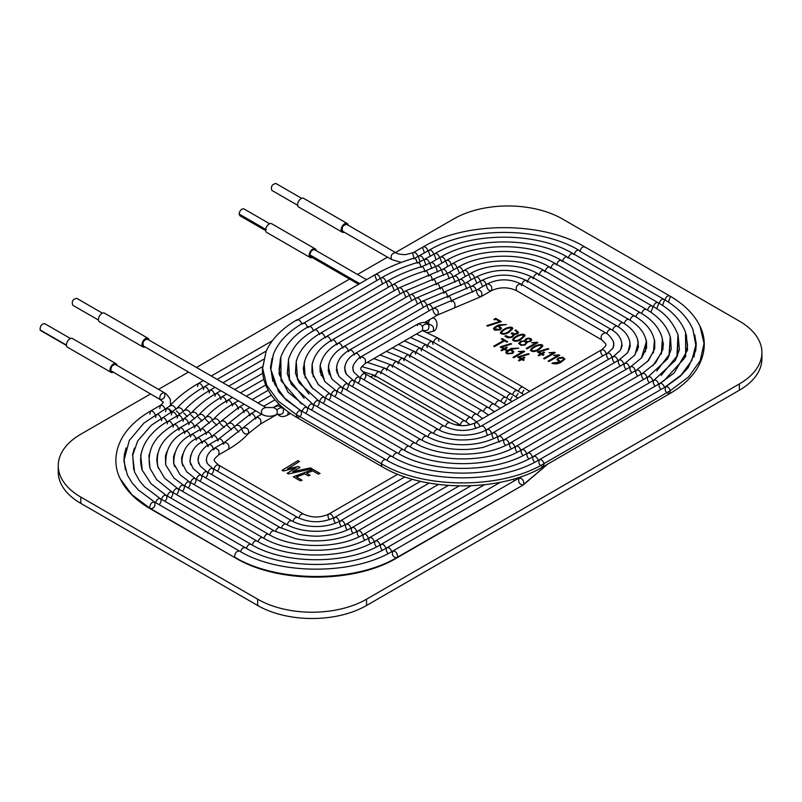 <?xml version="1.0" encoding="UTF-8"?>
<svg xmlns="http://www.w3.org/2000/svg" width="802" height="802" viewBox="0 0 802 802"><rect width="100%" height="100%" fill="white"/><g stroke="black" fill="none" stroke-linecap="round" stroke-linejoin="round"><path stroke-width="1.2" d="M512.528 353.481L506.914 353.832L505.771 352.309L506.974 350.815L511.125 348.489L518.754 348.138L511.064 349.331L513.831 351.747L512.528 353.481M505.781 352.339L511.125 348.549L518.704 348.168M513.841 351.898L511.064 349.331M511.716 353.07L512.678 351.817L510.242 349.812L506.864 352.339L507.686 353.391L511.716 353.131L512.678 351.817M506.864 352.339L507.686 353.461L511.716 353.131M310.504 467.877L312.038 468.759L288.399 473.962L287.186 473.27L296.088 467.897L283.286 471.015L282.053 470.303L297.953 460.629L299.467 461.501L287.547 468.889L298.294 466.473L299.988 467.436L292.76 471.706L310.504 467.877L312.038 468.819M524.598 351.507L513.771 357.762L513.019 357.321L522.443 351.877L518.363 351.547L524.598 351.507M506.684 349.832L505.861 350.304L504.207 349.351L501.741 350.775L500.949 350.324L503.415 348.9L500.207 347.045L510.804 343.547L511.596 344.008L501.831 347.025L504.237 348.419L506.563 347.076L507.365 347.537L505.029 348.88L506.684 349.832M559.646 362.123L556.859 359.597L558.192 357.983L562.834 357.231L564.919 359.156L561.119 362.163C558.503 363.887 555.445 364.278 551.936 363.346L559.646 362.193L552.738 362.885M555.235 352.68L544.408 358.935L543.646 358.484L553.069 353.05L548.989 352.72L555.235 352.68M539.124 349.622C535.295 351.958 532.378 352.178 530.373 350.304C532.217 345.642 543.215 342.524 542.794 346.143L539.124 349.622M527.205 342.695L527.064 342.083L525.19 344.96L521.049 345.351L518.623 343.336L520.458 341.401L524.769 340.76L525.932 338.815L528.348 338.093L530.854 338.604L531.696 340.098L530.463 341.431L527.064 342.083L527.205 342.665M514.333 335.116L514.152 334.544L512.689 336.99C509.791 338.254 507.215 337.963 504.959 336.128L505.731 335.687L509.681 337.161L511.957 336.519L513.17 335.046L511.245 333.331L512.007 332.89L515.375 333.923L517.47 332.509L514.954 330.344L515.716 329.903L518.583 332.399L517.661 333.772L514.152 334.544L514.333 335.076M498.734 325.702L501.511 328.128L500.197 329.853L494.573 330.203L493.461 328.69L494.654 327.186L498.794 324.86L506.433 324.509L498.734 325.702L501.511 328.269M395.496 252.54L453.611 218.976A76.972 44.441 180 0 1 562.463 218.976L739.354 321.111A76.972 44.441 180 0 1 761.9 352.529A76.972 44.441 180 0 1 739.354 383.957L366.534 599.204A76.972 44.441 180 0 1 257.673 599.204L80.791 497.08A76.972 44.441 180 0 1 58.245 465.651A76.972 44.441 180 0 1 80.791 434.233L150.495 393.982M158.505 389.361L188.5 372.048M196.45 367.456L349.542 279.066M357.502 274.474L387.486 257.161M495.706 318.354L501.38 321.632L487.626 326.123L486.804 325.652L499.696 321.532L495.716 319.236L494.654 319.848L493.882 319.397L495.706 318.354L501.38 321.692M509.049 332.259C505.23 334.594 502.313 334.815 500.298 332.94C502.122 328.299 513.15 325.151 512.719 328.78L509.049 332.259M521.26 339.306C517.44 341.642 514.523 341.873 512.508 339.998C514.363 335.326 525.36 332.208 524.929 335.827L521.26 339.306M537.841 342.644L527.014 348.89L526.262 348.449L535.676 343.005L531.606 342.685L537.841 342.644M543.896 354.805L543.084 355.276L541.44 354.334L538.964 355.757L538.172 355.306L540.648 353.872L537.43 352.018L548.037 348.529L548.819 348.99L539.054 352.008L541.46 353.401L543.796 352.058L544.588 352.519L542.252 353.862L543.896 354.805M559.736 355.286L548.909 361.532L548.157 361.09L557.57 355.647L553.49 355.316L559.736 355.286M507.656 341.762L506.884 342.203L504.528 340.84L494.503 346.634L493.731 346.193L503.766 340.399L501.35 339.005L502.122 338.564L507.656 341.762M524.197 359.938L523.365 360.419L521.711 359.466L519.245 360.89L518.453 360.429L520.919 359.005L517.711 357.151L528.317 353.662L529.109 354.113L519.335 357.141L521.751 358.524L524.077 357.181L524.869 357.642L522.543 358.985L524.197 359.938M302.083 480.218L300.359 480.869L293.291 476.789L313.021 469.381L320.098 473.471L318.294 474.132L312.69 470.904L306.565 473.2L310.043 475.205L308.249 475.877L304.78 473.872L296.499 476.989L302.083 480.218M761.9 352.529L761.9 358.815A76.972 44.441 180 0 1 739.354 390.233L366.534 605.49A76.972 44.441 180 0 1 257.673 605.49L80.791 503.365A76.972 44.441 180 0 1 58.245 471.937L58.245 465.651M499.385 329.442L500.368 328.188L497.902 326.183L495.365 327.647L494.523 328.71L499.385 329.502L500.368 328.229M501.4 332.88L501.4 332.91C503.024 334.083 505.32 333.732 508.278 331.878L511.586 328.78C509.581 326.404 502.212 330.314 501.4 332.85C503.024 334.013 505.32 333.672 508.278 331.817L511.586 328.81M494.523 328.77L499.385 329.502M493.461 328.72L494.654 327.246L498.794 324.93L506.373 324.539M500.298 332.98C502.202 328.359 513.049 325.241 512.719 328.81M520.498 338.865L523.796 335.797C521.791 333.452 514.423 337.361 513.611 339.898C515.235 341.071 517.531 340.72 520.498 338.865L523.796 335.837M513.611 339.898L513.611 339.968C515.235 341.131 517.531 340.79 520.498 338.925M512.508 340.028C514.443 335.386 525.26 332.299 524.929 335.858M524.979 344.289L526.212 342.665C523.856 340.69 521.731 340.91 519.836 343.326C520.799 345.03 522.513 345.351 524.979 344.289L526.212 342.665M529.751 341.02L530.713 339.878C528.829 338.243 527.155 338.414 525.711 340.409C526.453 341.712 527.806 341.913 529.751 341.02L530.713 339.948M519.836 343.356L519.836 343.386C520.799 345.091 522.513 345.411 524.979 344.349M525.711 340.409L525.711 340.469C526.453 341.772 527.806 341.973 529.751 341.091M524.739 340.479L525.932 338.885L528.348 338.163L530.854 338.675L531.736 339.827M518.623 343.366L520.458 341.462L524.769 340.76M514.954 330.404L515.716 329.963L518.583 332.429M511.245 333.391L512.007 332.95L515.375 333.993L517.47 332.569M504.959 336.198L505.731 335.747L509.681 337.221L511.957 336.589L513.17 335.046M486.804 325.712L499.696 321.532M493.882 319.467L495.706 318.414M526.262 348.509L535.676 343.005M531.606 342.745L537.139 342.233M537.139 342.294L537.841 342.705M538.353 349.241L541.651 346.113C539.656 343.767 532.297 347.657 531.465 350.213L531.465 350.273C533.099 351.446 535.385 351.096 538.353 349.241L541.651 346.113M531.465 350.273L531.465 350.213C533.099 351.376 535.385 351.035 538.353 349.181M530.373 350.334C532.297 345.702 543.124 342.604 542.794 346.173M538.172 355.366L540.648 353.872M537.43 352.078L538.142 351.607M538.142 351.677L548.037 348.529M548.037 348.589L548.819 349.05M541.46 353.401L539.054 352.008M541.46 353.461L543.796 352.058M543.796 352.118L544.588 352.579M543.896 354.875L542.252 353.862M543.646 358.554L553.069 353.05M548.989 352.78L554.523 352.278M554.523 352.339L555.235 352.75M548.157 361.151L557.57 355.647M553.49 355.376L559.034 354.875M559.034 354.935L559.736 355.346M556.859 359.627L558.192 358.043L562.834 357.301L564.919 359.186M551.936 363.416L552.738 362.955M563.034 358.073L558.964 358.414L557.991 359.657L560.438 361.672L563.856 359.136L563.034 358.073M558.002 359.687L560.438 361.672M560.438 361.732L563.856 359.146M493.731 346.253L503.766 340.399M501.35 339.076L502.122 338.564M502.122 338.624L507.656 341.822M500.949 350.384L503.415 348.9M500.207 347.106L500.909 346.634M500.909 346.695L510.804 343.547M510.804 343.617L511.596 344.068M504.237 348.419L501.831 347.025M504.237 348.479L506.563 347.076M506.563 347.136L507.365 347.597M506.684 349.893L505.029 348.88M513.019 357.381L522.443 351.877M518.363 351.607L523.896 351.106M523.896 351.166L524.598 351.577M518.453 360.489L520.919 359.005M517.711 357.211L518.423 356.74M518.423 356.8L528.317 353.662M528.317 353.722L529.109 354.183M521.751 358.524L519.335 357.141M521.751 358.594L524.077 357.181M524.077 357.251L524.869 357.702M524.197 359.998L522.543 358.985M287.186 473.33L296.088 467.897M282.053 470.363L297.953 460.629M297.953 460.689L299.467 461.561M298.294 466.473L287.547 468.889M298.294 466.533L299.988 467.496M310.504 467.937L292.76 471.706M293.291 476.849L313.021 469.381M313.021 469.451L320.098 473.531M310.043 475.265L306.565 473.2M302.083 480.278L296.499 476.989M272.219 190.605L271.838 190.445C270.705 186.485 272.089 184.169 276.018 183.498L276.229 183.678M342.624 231.257C341.482 227.357 342.855 225.061 346.745 224.39L395.647 252.62C391.757 253.302 390.384 255.587 391.526 259.487L342.624 231.257M348.188 225.222A5.002 2.887 120 0 0 347.186 223.487L303.647 198.355A5.002 2.887 120 0 0 299.788 199.688A5.002 2.887 120 0 0 297.602 204.731A5.002 2.887 120 0 0 298.645 207.016L342.183 232.159A5.002 2.887 120 0 0 344.178 232.159M347.186 223.487A5.002 2.887 120 0 0 343.326 224.831A5.002 2.887 120 0 0 341.151 229.863A5.002 2.887 120 0 0 342.183 232.159M358.554 284.259L310.715 256.65L309.843 254.846C310.625 251.176 312.239 249.472 314.685 249.753L366.504 279.667M316.209 250.635A5.002 2.887 120 0 0 315.206 248.871L271.657 223.728A5.002 2.887 120 0 0 267.808 225.071A5.002 2.887 120 0 0 265.622 230.104A5.002 2.887 120 0 0 266.655 232.4L310.204 257.532A5.002 2.887 120 0 0 312.229 257.522M315.206 248.871A5.002 2.887 120 0 0 311.346 250.204A5.002 2.887 120 0 0 309.161 255.247A5.002 2.887 120 0 0 310.204 257.532M269.632 223.738L243.938 208.901C241.482 208.63 239.868 210.325 239.086 214.004L239.958 215.798L265.652 230.635M41.052 330.795L40.1 329.893C40.07 325.823 41.654 323.747 44.852 323.687L45.062 323.858M110.856 370.735C110.856 366.674 112.44 364.619 115.578 364.579L164.48 392.81C165.623 396.709 164.25 398.995 160.36 399.677L110.856 370.735L160.36 399.677L162.726 401.912L159.758 398.955C159.768 394.905 161.342 392.85 164.48 392.81L166.465 394.153L170.355 399.256L170.535 405.11M117.022 365.411A5.002 2.887 120 0 0 116.019 363.677L72.481 338.534A5.002 2.887 120 0 0 67.478 341.421A5.002 2.887 120 0 0 67.478 347.206L111.017 372.339A5.002 2.887 120 0 0 113.012 372.339M116.019 363.677A5.002 2.887 120 0 0 111.017 366.564A5.002 2.887 120 0 0 111.017 372.339M261.923 414.433L143.518 346.073C142.255 342.284 143.578 339.988 147.488 339.186L265.893 407.546C261.983 408.358 260.66 410.654 261.923 414.433L261.923 414.433C266.876 416.86 271.828 416.86 276.78 414.433L277.161 413.892C279.066 415.215 280.78 418.464 287.667 415.065L290.454 413.451M149.012 340.058A5.002 2.887 120 0 0 147.999 338.294L104.46 313.161A5.002 2.887 120 0 0 99.458 316.048A5.002 2.887 120 0 0 99.458 321.823L142.997 346.965A5.002 2.887 120 0 0 145.032 346.955M147.999 338.294A5.002 2.887 120 0 0 142.997 341.191A5.002 2.887 120 0 0 142.997 346.965M102.435 313.171L76.731 298.334C72.822 299.136 71.498 301.432 72.761 305.231L98.456 320.058M80.791 497.08L80.791 503.365M257.673 599.204L257.673 605.49M366.534 599.204L366.534 605.49M739.354 383.957L739.354 390.233M309.843 254.846L359.687 283.607M425.872 321.803L428.258 323.186L428.679 324.62M429.641 319.627L428.258 323.186L429.26 324.319M433.09 318.123C438.213 318.805 438.323 330.213 433.1 331.286L433.1 331.286C434.353 327.497 433.03 325.201 429.12 324.409L428.318 324.72M422.834 330.374C427.556 331.336 429.521 329.522 428.739 324.95L428.739 324.95C426.895 323.477 424.93 323.777 422.834 325.863M422.594 330.123L422.213 330.655C423.466 326.865 422.143 324.579 418.233 323.777L417.371 325.542M422.213 330.655L365.06 363.647C366.313 359.867 364.99 357.572 361.08 356.77L360.218 358.534M363.918 379.787C366.063 377.211 366.444 375.186 365.06 373.712L365.06 373.712C363.085 373.251 361.532 374.594 360.369 377.742M365.06 363.647C359.246 369.151 359.226 368.098 365.06 373.712L449.962 422.734C448.007 422.273 446.453 423.606 445.28 426.724M476.067 428.368C474.263 425.852 474.022 423.977 475.335 422.734L475.335 422.734C477.29 422.273 478.844 423.606 480.017 426.724M602.753 355.908C600.608 353.331 600.227 351.306 601.61 349.832L601.61 349.832C603.575 349.381 605.139 350.725 606.292 353.862M449.962 422.734C458.423 426.624 466.874 426.624 475.335 422.734L601.61 349.832C607.435 344.339 607.435 345.391 601.6 339.757L601.6 339.757C600.357 335.978 601.68 333.692 605.57 332.9L520.668 283.878L521.521 285.582M601.6 339.757L516.699 290.735C515.455 286.956 516.779 284.67 520.668 283.878C509.561 278.515 498.463 278.525 487.355 283.888L477.431 289.612L452.258 300.259L451.526 301.913M486.503 285.582C487.225 289.281 488.839 291.006 491.335 290.735L491.335 290.735C492.578 286.956 491.245 284.67 487.355 283.888M476.578 291.306C477.3 295.016 478.914 296.73 481.4 296.469L481.4 296.469C482.644 292.68 481.32 290.404 477.431 289.612M516.699 290.735C508.237 286.845 499.786 286.845 491.335 290.735L481.4 296.469L454.503 307.858C455.626 304.81 454.874 302.274 452.258 300.259L433.812 308.078L355.266 353.431L354.414 355.106M432.96 309.762C433.681 313.472 435.285 315.186 437.782 314.925L437.782 314.925C439.025 311.146 437.702 308.86 433.812 308.078M359.958 357.471C358.805 354.314 357.241 352.96 355.266 353.431C348.81 357.181 345.301 362.083 344.75 368.148L345.852 373.401M358.073 383.155C360.228 380.579 360.609 378.554 359.216 377.08L359.216 377.08C357.261 376.639 355.697 377.983 354.544 381.12M353.191 366.514L352.79 368.339L353.893 372.278L359.216 377.08L444.128 426.103C442.173 425.651 440.619 426.995 439.456 430.113M444.128 426.103C456.478 431.847 468.819 431.847 481.17 426.103L481.17 426.103C483.125 425.651 484.679 426.995 485.842 430.113M608.598 359.276C606.432 356.7 606.051 354.674 607.445 353.201L607.445 353.201C609.41 352.76 610.964 354.113 612.116 357.241M620.638 349.842L621.891 344.078L621.46 348.188M606.713 333.602C607.856 330.434 609.42 329.091 611.395 329.552L611.395 329.552C617.771 333.261 621.269 338.103 621.891 344.078M521.811 284.54C522.964 281.402 524.528 280.068 526.493 280.54L527.335 282.154M480.689 282.154L482.684 286.585M486.212 284.55C485.06 281.402 483.496 280.068 481.531 280.54L471.606 286.264L448.458 296.058L447.737 297.622M470.764 287.878L472.649 292.199M476.278 290.264C475.125 287.126 473.571 285.793 471.606 286.264M451.285 300.56C450.594 297.632 449.641 296.128 448.458 296.058L427.987 304.73L349.441 350.083L348.599 351.677M427.145 306.334L429.14 310.775M432.669 308.74C431.516 305.592 429.952 304.259 427.987 304.73M354.123 354.123C352.98 350.955 351.416 349.612 349.441 350.083C341.662 354.614 337.361 360.459 336.559 367.597L338.444 375.607M352.228 386.524C354.394 383.947 354.785 381.922 353.381 380.449L353.381 380.449C351.426 380.018 349.873 381.361 348.72 384.499M345.121 365.552L344.569 367.948L346.444 374.364L353.381 380.449L438.293 429.471C436.338 429.04 434.784 430.373 433.641 433.491M487.897 435.265C485.952 432.739 485.651 430.804 487.004 429.471L487.004 429.471C488.959 429.04 490.513 430.373 491.656 433.491M614.432 362.644C612.267 360.068 611.886 358.053 613.279 356.569L613.279 356.569C615.244 356.138 616.798 357.492 617.931 360.619M612.538 330.244C613.68 327.086 615.234 325.732 617.219 326.203L532.317 277.181L533.15 278.725M527.646 281.201C528.789 278.053 530.343 276.71 532.317 277.181C513.45 268.139 494.583 268.139 475.716 277.181L465.782 282.916L444.659 291.848L443.947 293.332M474.874 278.715L476.879 283.226M480.378 281.201C479.235 278.053 477.681 276.71 475.716 277.181M464.949 284.449L466.834 288.84M470.453 286.926C469.31 283.778 467.756 282.444 465.782 282.916M447.486 296.349C446.794 293.422 445.842 291.918 444.659 291.848L422.163 301.382L343.617 346.725L342.785 348.238M421.331 302.905L423.336 307.417M426.834 305.392C425.692 302.244 424.138 300.9 422.163 301.382M348.289 350.765C347.156 347.607 345.602 346.253 343.617 346.725C334.584 352.008 329.512 358.715 328.389 366.855L331.376 378.243M346.394 389.882C348.559 387.316 348.95 385.301 347.547 383.817L347.547 383.817C345.592 383.396 344.038 384.749 342.905 387.867M337.061 364.549L336.379 370.193L339.216 376.729L347.547 383.817L432.458 432.839C430.504 432.418 428.96 433.762 427.817 436.869M493.771 438.674C491.786 436.138 491.476 434.193 492.839 432.839L492.839 432.839C494.794 432.418 496.338 433.762 497.481 436.869M620.277 366.003C618.101 363.436 617.71 361.421 619.114 359.938L619.114 359.938C621.079 359.517 622.623 360.87 623.755 363.988M634.903 354.885L638.242 342.665L637.44 350.534M618.372 326.895C619.505 323.727 621.059 322.384 623.044 322.855L623.044 322.855C631.956 328.058 637.019 334.665 638.242 342.665M533.47 277.853C534.603 274.695 536.167 273.362 538.142 273.833L538.954 275.286M469.07 275.276L471.065 279.868M474.553 277.853C473.421 274.695 471.867 273.362 469.882 273.833L459.957 279.567L440.849 287.647L440.148 289.041M459.145 281.011L461.01 285.472M464.629 283.577C463.486 280.429 461.932 279.086 459.957 279.567M443.686 292.149C442.995 289.211 442.052 287.707 440.849 287.647L416.338 298.023L337.792 343.376L336.98 344.8M415.526 299.467L417.521 304.058M421.01 302.043C419.877 298.885 418.313 297.552 416.338 298.023M342.464 347.416C341.331 344.248 339.777 342.905 337.792 343.376C327.597 349.341 321.752 356.85 320.249 365.902L324.72 381.321M340.559 393.251C342.735 390.684 343.126 388.669 341.722 387.186L341.722 387.186C339.757 386.775 338.213 388.128 337.081 391.236M329.02 363.507L328.218 370.945L332.078 379.176L341.722 387.186L426.624 436.208C424.669 435.797 423.125 437.14 421.992 440.238M499.636 442.072C497.621 439.536 497.3 437.581 498.674 436.208L498.674 436.208C500.628 435.797 502.172 437.14 503.305 440.238M626.101 369.361C623.926 366.805 623.545 364.78 624.948 363.306L624.948 363.306C626.903 362.895 628.447 364.248 629.58 367.356M624.197 323.547C625.319 320.369 626.883 319.026 628.868 319.497L543.967 270.485L544.769 271.848M539.295 274.505C540.428 271.347 541.982 270.003 543.967 270.485C522.703 257.763 485.32 257.763 464.057 270.485L454.132 276.209L437.05 283.437L436.358 284.75M463.255 271.838L465.25 276.51M468.729 274.505C467.596 271.347 466.042 270.003 464.057 270.485M453.33 277.562L455.185 282.103M458.794 280.219C457.661 277.071 456.107 275.728 454.132 276.209M439.877 287.938C439.195 285.001 438.253 283.497 437.05 283.437L410.514 294.675L331.968 340.018L331.166 341.361M409.712 296.018L411.707 300.7M415.175 298.695C414.053 295.537 412.499 294.194 410.514 294.675M336.639 344.068C335.517 340.89 333.953 339.547 331.968 340.018C320.71 346.614 314.113 354.845 312.168 364.72L312.97 375.035L318.554 384.86M334.725 396.609C336.91 394.053 337.291 392.028 335.888 390.544L335.888 390.544C333.933 390.153 332.389 391.496 331.256 394.604M320.99 362.474L320.078 365.652L320.088 371.837L325.131 381.822L335.888 390.544L420.789 439.566C418.844 439.165 417.301 440.519 416.168 443.606M505.491 445.451C503.455 442.915 503.125 440.95 504.508 439.566L504.508 439.566C506.453 439.165 507.997 440.519 509.13 443.606M631.936 372.719C629.75 370.163 629.369 368.148 630.783 366.664L630.783 366.664C632.738 366.273 634.272 367.627 635.395 370.724M647.425 361.702L653.61 351.336L654.412 340.379L653.379 352.96M630.031 320.188C631.144 317.011 632.708 315.667 634.703 316.148L634.703 316.148C645.77 322.625 652.337 330.705 654.412 340.379M545.129 271.146C546.252 267.988 547.806 266.645 549.791 267.126L550.573 268.399M457.451 268.389L459.436 273.151M462.904 271.156C461.782 267.988 460.218 266.645 458.233 267.126L448.308 272.86L433.25 279.226L432.569 280.449M447.526 274.124L449.351 278.725M452.97 276.87C451.847 273.713 450.293 272.369 448.308 272.86M436.077 283.728C435.396 280.78 434.443 279.276 433.25 279.226L404.689 291.316L326.133 336.67L325.361 337.913M403.907 292.57L405.892 297.341M409.351 295.347C408.228 292.179 406.674 290.835 404.689 291.316M330.805 340.71C329.692 337.532 328.128 336.188 326.133 336.67C313.923 343.827 306.595 352.7 304.158 363.286L305.121 376.479L313.011 388.88M328.9 399.967C331.086 397.411 331.467 395.386 330.053 393.912L330.053 393.912C328.098 393.521 326.564 394.875 325.442 397.962M312.94 361.461L312.058 364.369L311.948 372.609L318.163 384.409L330.053 393.912L414.965 442.925C413.01 442.544 411.476 443.887 410.353 446.975M511.335 448.829C509.28 446.293 508.949 444.328 510.333 442.925L510.333 442.925C512.288 442.544 513.821 443.887 514.944 446.975M637.76 376.078C635.575 373.521 635.194 371.506 636.608 370.023L636.608 370.023C638.562 369.642 640.096 370.995 641.219 374.083M635.856 316.83C636.968 313.652 638.532 312.299 640.527 312.79L555.626 263.768L556.387 264.951M550.954 267.798C552.067 264.62 553.631 263.277 555.626 263.768C528.277 247.367 479.746 247.367 452.398 263.768L442.473 269.492L429.441 275.006L428.779 276.139M451.646 264.941L453.611 269.793M457.07 267.798C455.957 264.62 454.393 263.277 452.398 263.768M441.722 270.665L443.506 275.347M447.145 273.512C446.022 270.344 444.468 269.011 442.473 269.492M432.278 279.517C431.596 276.56 430.644 275.056 429.441 275.006L398.855 287.958L320.309 333.301L319.547 334.464M398.093 289.121L400.068 293.983M403.526 291.988C402.403 288.81 400.85 287.467 398.855 287.958M324.98 337.351C323.868 334.173 322.304 332.82 320.309 333.301C307.246 340.96 299.226 350.384 296.239 361.582L297.502 378.474L308.92 394.053M323.086 403.326C325.261 400.769 325.642 398.744 324.229 397.271L324.229 397.271C322.274 396.89 320.74 398.243 319.617 401.321M304.87 360.529L303.316 368.318L303.888 373.752L311.326 387.125L324.229 397.271L409.13 446.283C407.185 445.902 405.652 447.255 404.529 450.323M517.17 452.208C515.105 449.661 514.764 447.686 516.167 446.283L516.167 446.283C518.112 445.902 519.646 447.255 520.769 450.323M643.575 379.436C641.399 376.88 641.019 374.865 642.432 373.381L642.432 373.381C644.387 373.01 645.921 374.354 647.044 377.431M656.758 370.965L669.068 354.745L670.261 337.061L669.099 355.948M641.68 313.462C642.793 310.284 644.357 308.94 646.362 309.422L646.362 309.422C659.144 316.91 667.114 326.123 670.261 337.061M556.778 264.429C557.891 261.262 559.455 259.918 561.45 260.399L562.192 261.492M445.832 261.482L447.787 266.434M451.245 264.429C450.133 261.262 448.569 259.918 446.574 260.399L436.649 266.134L425.631 270.785L424.99 271.828M435.907 267.206L437.651 271.958M441.321 270.144C440.198 266.976 438.634 265.642 436.649 266.134M428.479 275.297C427.787 272.339 426.844 270.835 425.631 270.785C413.581 274.404 402.714 279.016 393.02 284.59L314.474 329.943L313.742 331.005M392.288 285.662L394.243 290.625M397.702 288.62C396.589 285.442 395.025 284.108 393.02 284.59M319.156 333.983C318.043 330.805 316.479 329.452 314.474 329.943C302.334 337.652 293.983 343.787 288.459 359.406L289.592 379.767L304.128 398.333M317.271 406.674C319.447 404.118 319.828 402.103 318.404 400.619L318.404 400.619C316.449 400.248 314.915 401.601 313.793 404.669M296.991 358.995L296.249 361.1L295.437 373.02L299.096 382.785L318.404 400.619L403.306 449.641C401.361 449.27 399.827 450.614 398.704 453.671M522.994 455.566C520.919 453.03 520.588 451.045 521.992 449.641L521.992 449.641C523.927 449.27 525.47 450.614 526.593 453.671M649.389 382.795C647.214 380.238 646.833 378.213 648.257 376.729L648.257 376.729C650.201 376.369 651.745 377.712 652.868 380.78M652.908 307.066L650.823 312.219M647.505 310.093C648.617 306.915 650.181 305.562 652.196 306.053L567.285 257.031L567.996 258.033M562.603 261.061C563.716 257.883 565.28 256.54 567.285 257.031C533.952 236.911 474.072 236.911 440.739 257.031L430.814 262.765L421.822 266.555L421.2 267.517M440.027 258.023L441.952 263.066M445.431 261.061C444.308 257.883 442.744 256.54 440.739 257.031M430.103 263.748L431.787 268.56M435.496 266.775C434.373 263.607 432.809 262.274 430.814 262.765M424.679 271.076C423.987 268.109 423.045 266.605 421.822 266.555C409.03 270.414 397.481 275.297 387.186 281.221L307.938 327.547M386.484 282.204L388.409 287.256M391.877 285.251C390.764 282.073 389.201 280.73 387.186 281.221M313.331 330.614C312.219 327.427 310.655 326.083 308.64 326.574C295.156 333.903 285.883 344.068 280.82 357.06L279.066 369.481L282.053 381.832L301.392 403.957M311.457 410.022C313.632 407.466 314.003 405.451 312.579 403.967L312.579 403.967C310.635 403.606 309.101 404.95 307.968 408.007M288.62 358.865L287.246 373.491L291.296 384.298L312.579 403.967L397.481 452.99C395.546 452.629 394.013 453.972 392.88 457.02M528.809 458.934C526.734 456.388 526.403 454.403 527.806 452.99L527.806 452.99C529.751 452.619 531.285 453.962 532.418 457.01M655.194 386.143C653.028 383.577 652.658 381.562 654.081 380.078L654.081 380.078C656.026 379.717 657.56 381.07 658.693 384.118M663.545 381.201L684.447 358.233L687.595 345.301L685.55 332.299L685.66 356.83M658.713 303.597L656.678 308.84M653.329 306.725C654.442 303.537 656.016 302.194 658.031 302.685L658.031 302.685C671.615 310.354 680.788 320.219 685.55 332.299M568.418 257.693C569.54 254.515 571.114 253.171 573.119 253.663L573.801 254.565M434.223 254.555L436.118 259.698M439.606 257.683C438.483 254.505 436.91 253.161 434.905 253.663L417.411 263.196M424.298 260.289L425.892 265.141M429.671 263.397C428.539 260.229 426.975 258.896 424.97 259.387M420.88 266.845C420.188 263.878 419.235 262.374 418.012 262.324C404.469 266.404 392.248 271.577 381.351 277.853L302.133 324.078M380.679 278.735L382.564 283.888M386.063 281.873C384.93 278.695 383.366 277.352 381.351 277.853M307.517 327.236C306.394 324.048 304.82 322.705 302.805 323.196C288.048 331.757 278.234 342.153 273.362 354.364L270.855 369.331L274.705 384.208L284.67 398.103L300.159 410.193M305.662 413.371C307.828 410.814 308.189 408.789 306.755 407.316L306.755 407.316C304.82 406.955 303.276 408.298 302.143 411.346M280.389 358.404L279.056 373.943L288.028 392.178L306.755 407.316L391.667 456.328C389.732 455.977 388.188 457.31 387.045 460.348M534.613 462.283C532.548 459.736 532.217 457.752 533.631 456.328L533.631 456.328C535.566 455.977 537.099 457.31 538.252 460.348M549.55 453.832L664.517 387.446M660.988 389.491C658.833 386.925 658.472 384.9 659.896 383.426L659.896 383.426C661.83 383.065 663.374 384.409 664.517 387.436L681.129 375.025L691.785 360.589L695.805 345.071L692.908 329.472L696.006 344.96L693.971 357.121M664.517 300.128L662.532 305.462M659.144 303.336C660.277 300.159 661.851 298.805 663.866 299.306L579.605 251.096M574.242 254.304C575.375 251.126 576.949 249.783 578.964 250.284C539.546 226.465 468.478 226.465 429.06 250.284L413.621 258.876M428.418 251.086L430.273 256.329M433.792 254.304C432.659 251.126 431.085 249.783 429.06 250.284M418.494 256.82L419.977 261.683M423.857 259.998C422.714 256.84 421.14 255.507 419.135 256.008M417.08 262.615C416.388 259.637 415.426 258.134 414.203 258.094C399.907 262.394 387.005 267.858 375.516 274.464L296.329 320.61M374.875 275.266L376.719 280.52M380.238 278.495C379.105 275.317 377.531 273.973 375.516 274.464M301.692 323.848C300.56 320.67 298.986 319.316 296.971 319.818C281.953 328.529 271.667 339.025 266.124 351.306L262.615 368.308L266.745 385.261L278.244 401.04L296.329 414.594L297.081 417.611C301.011 416.659 302.294 414.343 300.94 410.654L300.94 410.654C299.036 410.293 297.502 411.606 296.329 414.594L381.241 463.606L381.983 466.634C424.358 492.258 500.939 492.258 543.315 466.644L543.315 466.644C539.375 465.681 538.092 463.355 539.445 459.666L539.445 459.666C541.34 459.305 542.874 460.609 544.057 463.586L543.315 466.644L669.58 393.742C665.65 392.779 664.357 390.454 665.71 386.764L665.71 386.764C667.605 386.394 669.139 387.697 670.322 390.664L669.58 393.742C680.778 387.276 689.439 379.667 695.565 370.925C707.394 353.161 705.359 336.71 700.026 326.274L704.036 343.517L700.156 360.77L688.657 376.86L670.322 390.664L544.057 463.586C501.671 489.35 423.626 489.36 381.241 463.606C382.414 460.619 383.947 459.305 385.852 459.666L385.852 459.666C425.451 483.877 499.846 483.877 539.445 459.666L665.71 386.764L680.196 376.349L688.146 367.657L695.775 350.524L696.236 343.767L694.722 334.845M670.322 296.66L668.397 302.083M664.958 299.948C666.101 296.77 667.685 295.427 669.7 295.918L669.7 295.918C684.226 304.339 694.332 314.454 700.026 326.274M580.057 250.916C581.199 247.738 582.783 246.404 584.798 246.896L585.41 247.628M422.614 247.607L424.418 252.961M427.967 250.916C426.824 247.738 425.24 246.394 423.225 246.896L413.301 252.63L405.571 254.645C400.368 254.515 397.06 253.843 395.647 252.62M428.739 324.95C428.118 324.279 426.103 320.599 418.233 323.777L361.08 356.77C359.797 356.439 351.667 364.87 352.97 368.529L353.512 371.607M613.039 347.948L613.68 344.519L613.42 347.126M627.946 352.148L630.081 343.477L629.46 349.341M641.43 358.063L646.352 341.642L645.409 351.757M652.788 365.822L661.439 352.8L662.382 338.865L661.369 354.113M661.159 375.476L676.938 356.138L677.981 334.765L677.469 356.198M412.689 253.342L413.992 258.154M418.032 256.6C416.88 253.452 415.296 252.119 413.301 252.63M239.086 214.004L266.304 229.713M265.893 407.546L272.81 407.546C276.72 408.358 278.043 410.654 276.78 414.433M277.362 409.682C279.457 407.566 281.442 407.236 283.307 408.719L283.307 408.719C284.098 413.301 282.134 415.105 277.412 414.153M288.309 411.937L287.667 415.065M375.015 377.02L374.143 375.186L370.554 376.89M362.213 371.426L374.143 375.186L459.055 424.208L456.218 425.02M333.492 518.052C332.329 514.914 330.765 513.581 328.81 514.052L328.81 514.052C327.507 515.305 327.747 517.18 329.552 519.686M298.765 518.052C299.938 514.914 301.492 513.591 303.447 514.052L218.545 465.04C219.918 466.513 219.527 468.538 217.392 471.115M213.853 469.07C215.006 465.912 216.57 464.569 218.545 465.04C212.73 459.546 212.69 460.589 218.535 454.965L228.46 449.23C236.48 444.599 243.186 439.316 248.55 433.381L248.55 433.381C245.542 434.864 243.357 433.661 242.004 429.792M213.713 449.972L214.585 448.097C218.475 448.909 219.798 451.195 218.535 454.965M223.638 444.248L224.51 442.363C228.41 443.175 229.723 445.471 228.46 449.23M206.876 462.674L206.465 460.338C205.964 453.862 213.553 448.238 214.585 448.097L224.51 442.363L242.585 428.148C246.996 427.065 248.991 428.809 248.55 433.381L260.429 424.047L277.442 414.223M255.617 419.065L256.48 417.18C260.379 417.992 261.693 420.288 260.429 424.047M380.83 373.732L379.958 371.837C378.003 371.386 376.449 372.719 375.286 375.847M361.742 366.574L379.958 371.837L464.859 420.849C462.894 420.408 461.33 421.762 460.188 424.91M339.316 521.44C338.153 518.293 336.599 516.959 334.635 517.43L334.635 517.43C333.321 518.734 333.602 520.648 335.477 523.165M292.951 521.44C294.103 518.293 295.657 516.959 297.622 517.43L212.72 468.418C214.084 469.892 213.693 471.917 211.548 474.473M208.039 472.448C209.182 469.29 210.746 467.947 212.72 468.418L207.417 463.656L206.274 460.408L206.736 457.631M198.846 463.736L198.254 460.789L198.635 463.245M207.898 446.694L208.771 444.739C210.736 444.308 212.299 445.661 213.442 448.799M217.823 440.96L218.695 439.005C220.65 438.564 222.204 439.907 223.357 443.025M198.254 460.789C196.66 455.185 205.583 445.491 208.771 444.739L218.695 439.005L235.287 425.962C237.973 424.469 240.129 425.501 241.753 429.05M238.816 431.967L234.705 427.666M249.803 415.787L250.675 413.822C252.63 413.391 254.184 414.734 255.327 417.862M328.499 371.386L328.349 370.444M386.634 370.454L385.772 368.479C383.817 368.038 382.263 369.381 381.11 372.499M367.266 362.374L385.772 368.479L470.674 417.501C468.709 417.07 467.155 418.423 466.012 421.551M345.131 524.819C343.988 521.671 342.424 520.338 340.459 520.809L340.459 520.809C339.146 522.142 339.457 524.077 341.371 526.593M287.126 524.819C288.279 521.671 289.833 520.338 291.798 520.809L206.896 471.787C208.249 473.27 207.848 475.295 205.713 477.842M202.214 475.827C203.357 472.659 204.911 471.315 206.896 471.787L200.159 466.002L198.054 460.839L198.695 456.549M202.094 443.416L202.956 441.381C204.921 440.96 206.475 442.313 207.608 445.441M212.019 437.692L212.881 435.656C214.836 435.225 216.39 436.569 217.532 439.686M190.796 464.759L190.074 461.421C190.675 451.847 194.966 445.17 202.956 441.381L212.881 435.656L227.999 423.777C230.685 422.293 232.841 423.326 234.445 426.875M231.507 429.762L227.417 425.561M243.988 412.509L244.861 410.474C246.815 410.043 248.369 411.386 249.502 414.514M392.449 367.176L391.587 365.121C389.632 364.699 388.078 366.043 386.935 369.151M373.822 358.594L391.587 365.121L476.488 414.143C474.523 413.722 472.969 415.075 471.837 418.203M350.955 528.197C349.812 525.039 348.258 523.706 346.284 524.177L346.284 524.177C344.97 525.541 345.291 527.485 347.246 530.002M281.312 528.197C282.444 525.039 284.008 523.706 285.973 524.177L201.071 475.165C202.415 476.649 202.014 478.664 199.878 481.21M196.4 479.195C197.533 476.037 199.086 474.684 201.071 475.165L193.272 468.769L189.853 461.411L190.696 455.406M182.726 465.731L181.924 462.253L182.545 465.28M196.279 440.148L197.142 438.022C199.107 437.611 200.65 438.965 201.783 442.092M206.204 434.413L207.066 432.298C209.021 431.877 210.565 433.22 211.708 436.338M181.924 462.253C182.194 450.945 187.277 442.874 197.142 438.022L207.066 432.298L220.7 421.581C223.397 420.108 225.542 421.15 227.136 424.699M224.189 427.556L220.129 423.456M238.184 409.241L239.046 407.115C241.001 406.694 242.545 408.048 243.678 411.165M398.263 363.907L397.401 361.762C395.446 361.351 393.902 362.694 392.769 365.802M380.128 354.955L397.401 361.762L482.303 410.784C480.338 410.373 478.794 411.727 477.661 414.845M356.77 531.566C355.637 528.408 354.083 527.074 352.108 527.556L352.108 527.556C350.805 528.939 351.136 530.884 353.111 533.4M275.487 531.566C276.62 528.418 278.174 527.074 280.159 527.556L195.247 478.533C196.58 480.027 196.179 482.042 194.054 484.568M190.585 482.563C191.708 479.406 193.262 478.052 195.247 478.533L186.635 471.736L181.723 462.333L181.693 457.731L182.716 454.203M190.475 436.879L191.327 434.664C193.292 434.263 194.836 435.616 195.959 438.734M200.4 431.155L201.252 428.94C203.207 428.529 204.751 429.882 205.883 432.98M174.635 466.644L173.813 463.305C173.633 450.183 179.468 440.639 191.327 434.664L201.252 428.94L213.412 419.386C216.109 417.932 218.244 418.975 219.828 422.524M216.861 425.361L212.841 421.351M232.369 405.972L233.232 403.747C235.186 403.346 236.73 404.699 237.853 407.807M404.068 360.649L403.216 358.404C401.261 358.003 399.717 359.356 398.594 362.454M386.303 351.386L403.216 358.404L488.117 407.426C486.152 407.025 484.608 408.378 483.496 411.496M362.594 534.934C361.461 531.776 359.908 530.443 357.923 530.924L357.923 530.924C356.629 532.317 356.97 534.272 358.955 536.789M269.673 534.934C270.795 531.776 272.349 530.443 274.334 530.924L189.432 481.902C190.746 483.395 190.345 485.41 188.229 487.927M184.761 485.932C185.884 482.764 187.437 481.421 189.432 481.902L180.159 474.814L173.653 463.476L173.563 456.839L174.756 452.99M184.66 433.621L185.513 431.306C187.478 430.915 189.011 432.268 190.134 435.376M194.585 427.897L195.437 425.571C197.392 425.18 198.936 426.534 200.059 429.631M165.773 464.599C165.102 449.361 171.678 438.263 185.513 431.306L195.437 425.571L206.114 417.19C208.821 415.747 210.946 416.799 212.52 420.338M209.522 423.155L205.553 419.256M226.565 402.714L227.417 400.388C229.372 399.998 230.906 401.351 232.029 404.449M409.872 357.391L409.03 355.035C407.075 354.654 405.531 355.998 404.408 359.095M392.409 347.868L409.03 355.035L493.932 404.058C491.977 403.677 490.433 405.03 489.31 408.128M368.409 538.302C367.286 535.134 365.732 533.801 363.747 534.292L363.747 534.292C362.454 535.696 362.805 537.661 364.8 540.167M263.848 538.302C264.981 535.134 266.535 533.801 268.52 534.292L183.618 485.27C184.921 486.764 184.52 488.779 182.405 491.285M178.946 489.29C180.069 486.122 181.623 484.779 183.618 485.27L173.984 478.132L165.663 464.839L165.423 456.067L166.776 451.797M178.856 430.363L179.698 427.937C181.653 427.556 183.197 428.92 184.31 432.017M188.781 424.639L189.623 422.203C191.578 421.822 193.112 423.175 194.234 426.263M158.375 468.198L157.804 466.152C154.936 447.606 165.352 436.879 179.698 427.937L189.623 422.203L198.816 414.985C201.523 413.551 203.648 414.614 205.212 418.153M202.164 420.95L198.264 417.17M220.75 399.456L221.593 397.02C223.547 396.639 225.091 398.003 226.204 401.09M415.687 354.133L414.845 351.667C412.89 351.296 411.356 352.649 410.233 355.737M398.444 344.379L414.845 351.667L499.756 400.689C497.791 400.318 496.258 401.672 495.135 404.769M374.233 541.651C373.1 538.493 371.547 537.16 369.562 537.651L369.562 537.651C368.278 539.074 368.639 541.039 370.634 543.535M258.033 541.651C259.156 538.493 260.71 537.16 262.705 537.651L177.793 488.629C179.097 490.132 178.696 492.137 176.59 494.644M173.122 492.639C174.245 489.481 175.798 488.137 177.793 488.629L164.651 478.213L157.763 466.423L156.791 460.358L157.302 455.225L158.776 450.674M173.052 427.115L173.874 424.569C175.839 424.198 177.372 425.561 178.485 428.649M182.976 421.391L183.798 418.834C185.753 418.464 187.297 419.827 188.41 422.905M149.954 467.987C145.964 446.333 157.964 434.604 173.874 424.569L183.798 418.834L191.518 412.779C194.214 411.366 196.35 412.418 197.904 415.957M194.776 418.734L190.976 415.085M214.946 396.208L215.768 393.652C217.733 393.281 219.267 394.644 220.39 397.732M421.491 350.885L420.669 348.299C418.714 347.938 417.18 349.291 416.058 352.369M404.489 340.89L420.669 348.299L505.571 397.321C503.616 396.95 502.072 398.313 500.959 401.401M504.278 403.526L506.393 399.917M380.048 544.999C378.925 541.841 377.361 540.518 375.376 541.009L375.376 541.009C374.103 542.443 374.464 544.408 376.449 546.904M252.209 544.999C253.342 541.841 254.896 540.508 256.891 541.009L171.979 491.987C173.272 493.491 172.871 495.496 170.786 498.002M167.297 495.987C168.43 492.829 169.984 491.496 171.979 491.987L156.57 479.586L149.954 468.248L148.921 455.656L151.037 448.879M167.237 423.877L168.049 421.19C170.014 420.829 171.548 422.193 172.671 425.281M177.172 418.143L177.974 415.466C179.929 415.105 181.473 416.459 182.595 419.536M142.255 470.313C139.227 460.569 140.46 451.025 145.974 441.661C152.791 430.854 162.024 424.609 168.049 421.19L177.974 415.466L184.209 410.574C186.906 409.17 189.041 410.223 190.595 413.742M187.347 416.519L183.698 413.01M209.142 392.97L209.954 390.273C211.908 389.922 213.442 391.276 214.565 394.353M427.296 347.647L426.494 344.92C424.539 344.569 422.995 345.923 421.872 349M410.464 337.442L426.494 344.92L511.405 393.942C509.44 393.592 507.897 394.945 506.784 398.023M510.122 400.148L512.197 396.679M385.872 548.347C384.739 545.19 383.176 543.866 381.191 544.357L381.191 544.357C379.917 545.801 380.278 547.766 382.263 550.262M246.384 548.337C247.517 545.19 249.081 543.856 251.076 544.357L166.174 495.335C167.448 496.839 167.057 498.844 164.981 501.35M161.473 499.325C162.605 496.167 164.179 494.844 166.174 495.335L151.097 483.776L142.275 470.263L140.731 455.195L142.646 448.669M161.433 420.639L162.225 417.812C164.179 417.461 165.723 418.824 166.846 421.902M171.367 414.905L172.149 412.088C174.104 411.727 175.648 413.09 176.771 416.158M133.733 469.822L132.711 455.255L137.663 440.98L151.227 425.361L176.901 408.358C179.598 406.965 181.723 408.017 183.297 411.526M179.869 414.283L176.41 410.935M203.337 389.732L204.119 386.895C206.084 386.544 207.628 387.907 208.751 390.975M433.1 344.409L432.318 341.542C430.363 341.191 428.819 342.554 427.697 345.622M416.428 333.993L432.318 341.542L517.23 390.564C515.265 390.213 513.721 391.577 512.598 394.644M515.977 396.769L518.002 393.441M517.972 478.784L517.641 477.791M513.21 479.135L514.443 480.819M391.697 551.676C390.554 548.528 388.99 547.205 386.995 547.706L386.995 547.706C385.732 549.149 386.093 551.124 388.068 553.621M240.56 551.676C241.703 548.528 243.277 547.205 245.262 547.706L160.36 498.684C161.633 500.187 161.242 502.192 159.187 504.699M155.648 502.653C156.801 499.506 158.365 498.182 160.36 498.684L144.641 486.814L139.628 481L134.566 472.087L132.551 454.744L134.425 448.107M155.628 417.401L156.39 414.433C158.355 414.083 159.899 415.446 161.032 418.514M165.563 411.677L166.315 408.699C168.27 408.348 169.823 409.712 170.956 412.769M125.363 469.751L124.13 459.837L129.302 440.448L144.009 423.005L169.593 406.143C172.27 404.759 174.405 405.802 175.999 409.281M172.29 412.007L169.132 408.86M197.533 386.494L198.284 383.516C200.249 383.166 201.793 384.529 202.926 387.597M438.905 341.181L438.153 338.163C436.198 337.812 434.654 339.166 433.511 342.233M422.393 330.564L438.153 338.163L523.064 387.176C521.099 386.835 519.556 388.188 518.413 391.256M521.831 393.391L523.806 390.213M547.686 464.117L523.806 484.228C523.746 480.187 522.172 478.162 519.074 478.152L519.074 478.152C517.942 482.032 519.305 484.318 523.185 484.989L397.531 557.139C397.481 553.099 395.907 551.064 392.8 551.044L392.8 551.044C391.667 554.934 393.04 557.22 396.91 557.891L397.531 557.139C355.146 582.904 277.111 582.914 234.725 557.159C234.765 553.109 236.339 551.074 239.457 551.044L154.555 502.022C155.688 505.922 154.315 508.207 150.435 508.879L149.824 508.147C149.854 504.097 151.428 502.052 154.555 502.022L138.335 489.972L132.069 482.844L127.348 474.934L123.909 461.02L124.37 454.283L126.094 447.917M235.347 557.891L149.824 508.147L131.789 494.633L120.3 478.914C126.034 490.563 136.079 500.558 150.435 508.879L235.347 557.891C277.793 583.555 354.464 583.555 396.91 557.891L523.185 484.989L547.796 464.047M149.824 414.173L150.555 411.045C152.52 410.694 154.074 412.058 155.217 415.115M159.758 408.449L160.48 405.311C162.445 404.97 163.989 406.323 165.142 409.381M66.446 345.101L40.1 329.893M433.1 331.286L427.376 332.67M423.396 330.965L422.814 330.384M454.503 307.858L437.782 314.925L424.669 322.494M345.161 371.958L344.75 368.148M481.17 426.103L607.445 353.201L612.788 348.369L613.871 345.251L613.45 342.554M611.395 329.552L526.493 280.54C511.506 273.332 496.518 273.332 481.531 280.54M438.293 429.471C450.564 437.06 474.734 437.06 487.004 429.471L613.279 356.569L620.257 350.444L622.091 345.702L621.51 341.582M329.171 374.293L328.389 366.855M432.458 432.839C439.436 436.779 447.937 439.115 457.952 439.847C471.456 440.509 483.085 438.173 492.839 432.839L619.114 359.938L627.495 352.79L630.262 346.444L629.57 340.569M623.044 322.855L538.142 273.833C519.927 262.956 488.107 262.956 469.882 273.833M426.624 436.208C434.985 440.92 445.13 443.707 457.05 444.579C472.538 445.471 486.413 442.684 498.674 436.208L624.948 363.306L634.653 355.216L638.452 347.035L637.61 339.547M313.251 376.76L312.168 364.72M420.789 439.566C430.534 445.06 442.313 448.308 456.148 449.3C463.165 449.641 469.601 449.962 483.295 447.356L504.508 439.566L630.783 366.664L641.62 357.842L646.582 347.928L646.522 341.492L645.65 338.524M634.703 316.148L549.791 267.126C525.49 252.56 482.533 252.56 458.233 267.126M414.965 442.925C439.436 457.882 485.862 457.892 510.333 442.925L636.608 370.023L648.607 360.409L654.723 348.7L654.713 340.96L653.71 337.562M297.572 379.847L296.239 361.582M409.13 446.283C436.659 463.085 488.639 463.085 516.167 446.283L642.432 373.381L655.465 363.105L662.843 349.542L663.324 343.797L661.8 336.68M646.362 309.422L561.45 260.399C531.074 242.154 476.959 242.154 446.574 260.399M403.306 449.641C433.802 468.318 491.496 468.318 521.992 449.641L648.257 376.729L667.595 358.845L671.224 349.121L670.482 337.482L669.71 335.226M281.081 380.94L280.82 357.06M397.481 452.99C431.015 473.511 494.283 473.511 527.806 452.99L654.081 380.078L675.404 360.349L679.414 349.592L678.101 335.176M658.031 302.685L573.119 253.663C536.749 231.688 471.275 231.688 434.905 253.663M391.667 456.328C428.228 478.694 497.06 478.694 533.631 456.328L659.896 383.426L674.061 373.08L687.595 350.053L686.362 334.845M272.078 358.243L270.404 368.108L278.595 391.657L286.264 400.058L300.94 410.654L385.852 459.666M381.983 466.634L297.081 417.611C285.883 411.145 277.231 403.536 271.096 394.784C265.422 386.554 262.535 377.912 262.414 368.86L266.124 351.306M669.7 295.918L584.798 246.896C542.352 221.232 465.671 221.232 423.225 246.896M353.211 370.905L352.97 368.529M605.57 332.9C606.873 332.559 614.964 341.05 613.68 344.519M337.151 373.09L336.559 367.597M617.219 326.203C624.908 330.685 629.189 336.439 630.081 343.477M321.211 375.526L320.249 365.902M628.868 319.497C638.913 325.371 644.738 332.75 646.352 341.642M305.271 377.953L304.158 363.286M640.527 312.79C652.517 319.808 659.805 328.499 662.382 338.865M289.231 380.188L288.459 359.406M652.196 306.053C664.246 312.219 672.838 321.792 677.981 334.765M272.82 381.371L270.665 367.797L273.362 354.364M663.866 299.306C678.191 307.617 687.875 317.672 692.908 329.472M401.211 262.465L391.526 259.487M297.642 205.292L271.868 190.405M301.642 198.345L275.988 183.538M272.81 407.546C279.116 405.391 278.484 405.21 283.307 408.719L283.697 408.178M397.762 474.243L328.81 514.052C320.359 517.952 311.908 517.952 303.447 514.052M242.585 428.148L256.48 417.18L261.582 414.233M464.859 420.849L470.102 424.779M404.88 476.879L334.635 517.43C322.304 523.165 309.963 523.165 297.622 517.43M235.287 425.962L250.675 413.822L255.768 410.885M263.718 406.293L274.976 399.797M412.459 479.235L340.459 520.809C334.865 523.967 328.018 525.841 319.928 526.443C308.89 526.944 299.507 525.069 291.798 520.809M227.999 423.777L244.861 410.474L249.953 407.526M476.488 414.143L482.664 418.504M420.529 481.31L346.284 524.177C339.316 528.117 330.825 530.443 320.82 531.175C307.196 531.816 295.577 529.48 285.973 524.177M220.7 421.581L239.046 407.115L244.139 404.168M252.089 399.576L268.269 390.243M429.15 483.065L352.108 527.556C343.757 532.257 333.632 535.044 321.722 535.906C316.419 536.568 308.78 536.037 298.795 534.322L280.159 527.556M213.412 419.386C218.705 413.531 225.312 408.318 233.232 403.747L238.324 400.81M488.117 407.426L494.463 411.687M438.383 484.468L357.923 530.924C348.198 536.398 336.439 539.646 322.625 540.638C315.657 540.979 309.221 541.3 295.587 538.713L274.334 530.924M206.114 417.19C211.808 410.905 218.906 405.301 227.417 400.388L232.5 397.451M240.45 392.86L263.838 379.356M448.318 485.461L363.747 534.292C339.316 549.22 292.951 549.22 268.52 534.292M198.816 414.985C204.901 408.268 212.49 402.283 221.593 397.02L226.675 394.083M499.756 400.689L506.212 404.9M459.105 485.952L369.562 537.651C342.093 554.423 290.174 554.423 262.705 537.651M191.518 412.779C197.984 405.632 206.074 399.256 215.768 393.652L220.851 390.724M228.801 386.133L262.454 366.704M470.985 485.812L375.376 541.009C344.94 559.646 287.327 559.646 256.891 541.009M184.209 410.574C191.076 402.995 199.648 396.228 209.954 390.273L215.016 387.356M511.405 393.942L517.962 398.123M484.408 484.769L381.191 544.357C347.717 564.839 284.54 564.839 251.076 544.357M176.901 408.358C184.159 400.348 193.232 393.191 204.119 386.895L209.172 383.978M217.121 379.386L266.254 351.025M500.338 482.273L386.995 547.706C350.504 570.032 281.763 570.032 245.262 547.706M169.593 406.143C177.232 397.702 186.796 390.153 198.284 383.516L203.327 380.609M523.064 387.176L529.691 391.346M522.242 476.248L392.8 551.044C353.281 575.204 278.976 575.204 239.457 551.044M162.726 401.912C163.939 401.812 163.187 402.945 160.48 405.311L150.555 411.045C139.358 417.511 130.706 425.12 124.571 433.872C112.761 451.556 114.706 468.167 120.3 478.914M459.055 424.208L461.26 425.672M206.705 462.263L206.465 460.338M274.655 406.684L279.056 404.148M470.674 417.501L476.719 421.932M190.585 464.248L190.074 461.421M257.903 402.935L271.367 395.165M482.303 410.784L488.578 415.085M174.495 466.283L173.813 463.305M246.274 396.218L265.733 384.98M493.932 404.058L500.348 408.298M158.335 468.097L157.804 466.152M234.625 389.501L262.685 373.301M505.571 397.321L512.097 401.511M222.966 382.765L263.457 359.386M517.23 390.564L523.826 394.734M211.277 376.018L272.349 340.76M70.486 338.534L44.832 323.727M66.476 345.472L40.701 330.594"/></g></svg>
